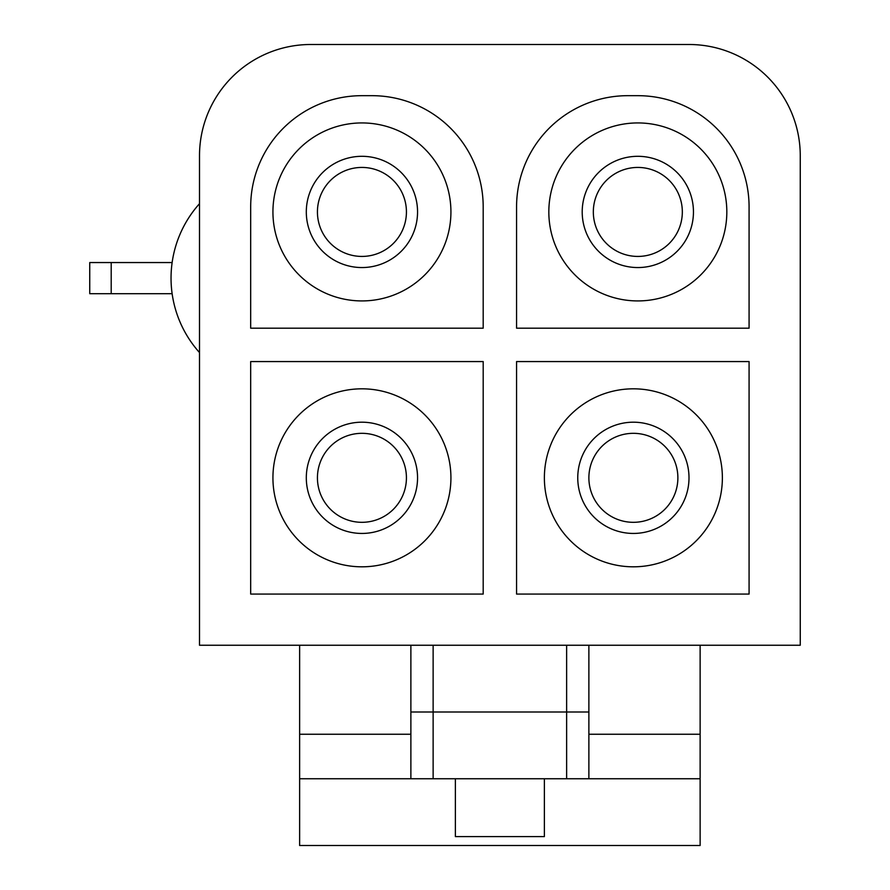 <?xml version="1.0" encoding="UTF-8"?>
<svg xmlns="http://www.w3.org/2000/svg" width="890" height="890" viewBox="0 0 890 890"><rect width="100%" height="100%" fill="white"/><g stroke="black" fill="none" stroke-linecap="round" stroke-linejoin="round"><path stroke-width="1.33" d="M700.13 778.75L299.63 778.75L299.63 845.5L700.13 845.5L700.13 734.25L588.88 734.25L588.88 645.25M410.88 712L433.13 712L433.13 778.75M410.88 778.75L410.88 645.25M299.63 645.25L299.63 778.75M516.567 361.562L516.567 594.075L749.08 594.075L749.08 361.562L516.567 361.562M516.567 206.925L516.567 328.188L749.08 328.188L749.08 206.925A111.25 111.25 0 0 0 637.83 95.675L627.817 95.675A111.25 111.25 0 0 0 516.567 206.925M544.38 477.819A89 89 0 0 1 677.88 400.745A89 89 0 0 1 677.88 554.893A89 89 0 0 1 544.38 477.819M548.83 211.931A89 89 0 0 1 682.33 134.857A89 89 0 0 1 682.33 289.005A89 89 0 0 1 548.83 211.931M250.68 361.562L250.68 594.075L483.192 594.075L483.192 361.562L250.68 361.562M250.68 206.925L250.68 328.188L483.192 328.188L483.192 206.925A111.25 111.25 0 0 0 371.942 95.675L361.93 95.675A111.25 111.25 0 0 0 250.68 206.925M272.93 477.819A89 89 0 0 1 406.43 400.745A89 89 0 0 1 406.43 554.893A89 89 0 0 1 272.93 477.819M272.93 211.931A89 89 0 0 1 406.43 134.857A89 89 0 0 1 406.43 289.005A89 89 0 0 1 272.93 211.931M566.63 778.75L566.63 645.25L800.255 645.25L800.255 155.75A111.25 111.25 0 0 0 689.005 44.5L310.755 44.5A111.25 111.25 0 0 0 199.505 155.75L199.505 645.25L433.13 645.25L433.13 712L588.88 712M582.205 211.931A55.625 55.625 0 0 1 665.642 163.76A55.625 55.625 0 0 1 665.642 260.103A55.625 55.625 0 0 1 582.205 211.931M593.33 211.931A44.5 44.5 0 0 1 660.08 173.394A44.5 44.5 0 0 1 660.08 250.468A44.5 44.5 0 0 1 593.33 211.931M306.305 211.931A55.625 55.625 0 0 1 389.742 163.76A55.625 55.625 0 0 1 389.742 260.103A55.625 55.625 0 0 1 306.305 211.931M317.43 211.931A44.5 44.5 0 0 1 384.18 173.394A44.5 44.5 0 0 1 384.18 250.468A44.5 44.5 0 0 1 317.43 211.931M306.305 477.819A55.625 55.625 0 0 1 389.742 429.647A55.625 55.625 0 0 1 389.742 525.99A55.625 55.625 0 0 1 306.305 477.819M317.43 477.819A44.5 44.5 0 0 1 384.18 439.282A44.5 44.5 0 0 1 384.18 516.356A44.5 44.5 0 0 1 317.43 477.819M577.755 477.819A55.625 55.625 0 0 1 661.192 429.647A55.625 55.625 0 0 1 661.192 525.99A55.625 55.625 0 0 1 577.755 477.819M588.88 477.819A44.5 44.5 0 0 1 655.63 439.282A44.5 44.5 0 0 1 655.63 516.356A44.5 44.5 0 0 1 588.88 477.819M700.13 645.25L700.13 734.25M588.88 734.25L588.88 778.75M566.63 645.25L433.13 645.25M455.38 778.75L455.38 836.6L544.38 836.6L544.38 778.75M111.206 293.7L111.206 262.55L89.745 262.55L89.745 293.7L172.137 293.7M111.206 262.55L172.137 262.55M199.505 352.562A111.25 110.827 -90 0 1 199.505 203.688M410.88 734.25L299.63 734.25M89.745 262.55L89.745 293.7"/></g></svg>
